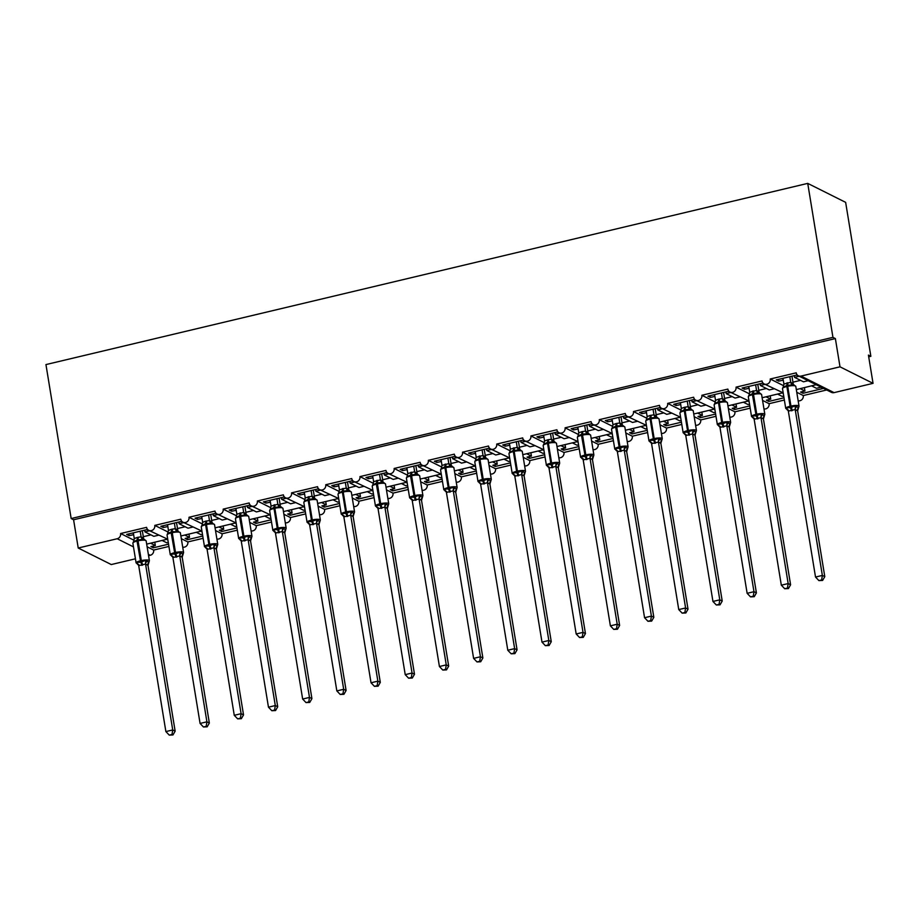 <?xml version="1.0" encoding="UTF-8"?>
<svg xmlns="http://www.w3.org/2000/svg" width="919" height="919" viewBox="0 0 919 919"><rect width="100%" height="100%" fill="white"/><g stroke="black" fill="none" stroke-linecap="round" stroke-linejoin="round"><path stroke-width="1.38" d="M135.426 558.798L111.268 564.553L78.218 548.011L73.589 519.763L71.165 518.546L45.95 364.579L807.732 183.386L845.641 202.352L870.856 356.319L868.421 355.102L873.05 383.349L834.073 392.631A4.411 4.101 -63.4 0 1 831.408 392.333L816.394 384.82M868.708 356.825L870.856 356.319M162.089 540.452L166.798 542.807L168.28 542.463M168.556 544.186L153.37 547.804L153.082 546.07M154.771 542.199L155.311 545.541L150.934 546.587L153.37 547.804M155.311 545.541L150.601 543.186M147.12 546.794L153.657 550.067A4.411 4.101 116.6 0 1 150.245 555.283L148.579 555.673M168.924 546.437L153.657 550.067M73.589 519.763L835.371 338.571L840 366.819L801.023 376.089A4.411 4.101 -63.4 0 1 796.222 372.827L770.237 379.007A4.411 4.101 116.6 0 1 764.16 383.935A4.411 4.101 116.6 0 1 762.035 380.96L736.05 387.14A4.411 4.101 116.6 0 1 729.973 392.057A4.411 4.101 116.6 0 1 727.848 389.093L701.863 395.273A4.411 4.101 116.6 0 1 695.786 400.19A4.411 4.101 116.6 0 1 693.65 397.226L667.665 403.407A4.411 4.101 116.6 0 1 661.588 408.323A4.411 4.101 116.6 0 1 659.463 405.359L633.478 411.54A4.411 4.101 116.6 0 1 627.401 416.456A4.411 4.101 116.6 0 1 625.265 413.493L599.28 419.673A4.411 4.101 116.6 0 1 593.214 424.589A4.411 4.101 116.6 0 1 591.078 421.626L565.093 427.806A4.411 4.101 116.6 0 1 559.016 432.723A4.411 4.101 116.6 0 1 556.891 429.759L530.906 435.939A4.411 4.101 116.6 0 1 524.829 440.856A4.411 4.101 116.6 0 1 522.693 437.892L496.708 444.072A4.411 4.101 116.6 0 1 490.631 448.989A4.411 4.101 116.6 0 1 488.506 446.025L462.521 452.205A4.411 4.101 116.6 0 1 456.444 457.122A4.411 4.101 116.6 0 1 454.308 454.158L428.323 460.339A4.411 4.101 116.6 0 1 422.258 465.255A4.411 4.101 116.6 0 1 420.121 462.291L394.136 468.472A4.411 4.101 116.6 0 1 388.059 473.388A4.411 4.101 116.6 0 1 385.934 470.425L359.949 476.605A4.411 4.101 116.6 0 1 353.872 481.522A4.411 4.101 116.6 0 1 351.736 478.558L325.751 484.738A4.411 4.101 116.6 0 1 319.674 489.655A4.411 4.101 116.6 0 1 317.549 486.691L291.564 492.871A4.411 4.101 116.6 0 1 285.487 497.788A4.411 4.101 116.6 0 1 283.362 494.824L257.366 501.004A4.411 4.101 116.6 0 1 251.301 505.921A4.411 4.101 116.6 0 1 249.164 502.957L223.179 509.137A4.411 4.101 116.6 0 1 217.102 514.054A4.411 4.101 116.6 0 1 214.977 511.079L188.992 517.271A4.411 4.101 116.6 0 1 182.915 522.187A4.411 4.101 116.6 0 1 180.779 519.212L154.794 525.392A4.411 4.101 116.6 0 1 148.717 530.32L166.902 538.833M154.794 525.392L168.246 532.124M148.717 530.32A4.411 4.101 116.6 0 1 146.592 527.345L120.607 533.525L134.059 540.257M120.607 533.525A4.411 4.101 116.6 0 1 117.195 538.741L133.473 546.885M196.275 532.319L200.997 534.674L202.467 534.33M202.754 536.053L187.556 539.671L187.281 537.937M188.958 534.065L189.509 537.408L185.133 538.454L187.556 539.671M189.509 537.408L184.788 535.053M181.319 538.66L187.844 541.934A4.411 4.101 116.6 0 1 182.709 547.173M203.122 538.304L187.844 541.934M182.915 522.187L201.1 530.7M188.992 517.271L202.444 523.991M230.474 524.186L235.184 526.541L236.654 526.196M236.941 527.92L221.755 531.538L221.468 529.803M223.145 525.932L223.696 529.275L219.319 530.32L221.755 531.538M223.696 529.275L218.986 526.92M215.505 530.527L222.042 533.801A4.411 4.101 116.6 0 1 216.895 539.039M237.309 530.171L222.042 533.801M217.102 514.054L235.287 522.566M223.179 509.137L236.631 515.858M264.661 516.053L269.382 518.419L270.852 518.063M271.128 519.786L255.941 523.405L255.654 521.682M257.343 517.799L257.883 521.142L253.506 522.187L255.941 523.405M257.883 521.142L253.173 518.787M249.692 522.394L256.229 525.668A4.411 4.101 116.6 0 1 251.094 530.906M271.496 522.038L256.229 525.668M251.301 505.921L269.474 514.433M257.366 501.004L270.818 507.725M298.859 507.92L303.569 510.286L305.039 509.93M305.326 511.653L290.128 515.272L289.853 513.549M291.53 509.666L292.081 513.009L287.704 514.054L290.128 515.272M292.081 513.009L287.371 510.654M283.891 514.261L290.415 517.535A4.411 4.101 116.6 0 1 285.281 522.773M305.694 513.905L290.415 517.535M285.487 497.788L303.672 506.3M291.564 492.871L305.016 499.591M333.046 499.787L337.755 502.153L339.237 501.797M339.513 503.52L324.327 507.139L324.039 505.416M325.728 501.533L326.268 504.876L321.891 505.921L324.327 507.139M326.268 504.876L321.558 502.521M318.077 506.139L324.614 509.402A4.411 4.101 116.6 0 1 319.479 514.64M339.881 505.772L324.614 509.402M319.674 489.655L337.859 498.167M325.751 484.738L339.203 491.47M367.232 491.654L371.954 494.02L373.424 493.664M373.711 495.387L358.513 499.006L358.238 497.282M359.915 493.4L360.466 496.754L356.09 497.788L358.513 499.006M360.466 496.754L355.745 494.388M352.276 498.006L358.801 501.269A4.411 4.101 116.6 0 1 353.666 506.518M374.079 497.638L358.801 501.269M353.872 481.522L372.057 490.034M359.949 476.605L373.401 483.337M401.431 483.52L406.141 485.887L407.611 485.531M407.898 487.254L392.712 490.872L392.424 489.149M394.102 485.266L394.653 488.621L390.276 489.655L392.712 490.872M394.653 488.621L389.943 486.254M386.462 489.873L392.999 493.135A4.411 4.101 116.6 0 1 387.852 498.385M408.266 489.505L392.999 493.135M388.059 473.388L406.244 481.901M394.136 468.472L407.588 475.203M435.617 475.387L440.327 477.754L441.809 477.398M442.085 479.132L426.898 482.739L426.611 481.016M428.3 477.133L428.84 480.488L424.463 481.522L426.898 482.739M428.84 480.488L424.13 478.121M420.649 481.74L427.186 485.002A4.411 4.101 116.6 0 1 422.051 490.252M442.453 481.372L427.186 485.002M422.258 465.255L440.431 473.767M428.323 460.339L441.775 467.07M469.816 467.266L474.526 469.62L475.996 469.264M476.283 470.999L461.085 474.606L460.81 472.883M462.487 469L463.038 472.355L458.661 473.388L461.085 474.606M463.038 472.355L458.328 469.988M454.848 473.607L461.372 476.869A4.411 4.101 116.6 0 1 456.238 482.119M476.651 473.239L461.372 476.869M456.444 457.122L474.629 465.634M462.521 452.205L475.973 458.937M504.003 459.132L508.712 461.487L510.194 461.131M510.47 462.866L495.284 466.473L494.996 464.75M496.674 460.867L497.225 464.221L492.848 465.255L495.284 466.473M497.225 464.221L492.515 461.855M489.034 465.473L495.571 468.736A4.411 4.101 116.6 0 1 490.436 473.986M510.838 465.106L495.571 468.736M490.631 448.989L508.816 457.513M496.708 444.072L510.16 450.804M538.189 450.999L542.911 453.354L544.381 452.998M544.668 454.733L529.47 458.34L529.195 456.617M530.872 452.734L531.423 456.088L527.047 457.122L529.47 458.34M531.423 456.088L526.702 453.722M523.233 457.34L529.758 460.603A4.411 4.101 116.6 0 1 524.623 465.853M545.036 456.973L529.758 460.603M524.829 440.856L543.014 449.38M530.906 435.939L544.358 442.671M572.388 442.866L577.098 445.221L578.568 444.865M578.855 446.6L563.669 450.207L563.381 448.483M565.059 444.601L565.61 447.955L561.233 448.989L563.669 450.207M565.61 447.955L560.9 445.6M557.419 449.207L563.956 452.47A4.411 4.101 116.6 0 1 558.809 457.719M579.223 448.84L563.956 452.47M559.016 432.723L577.201 441.246M565.093 427.806L578.545 434.538M606.574 434.733L611.284 437.088L612.766 436.732M613.042 438.466L597.855 442.073L597.568 440.35M599.257 436.468L599.797 439.822L595.42 440.856L597.855 442.073M599.797 439.822L595.087 437.467M591.606 441.074L598.143 444.337A4.411 4.101 116.6 0 1 593.008 449.586M613.41 440.706L598.143 444.337M593.214 424.589L611.388 433.113M599.28 419.673L612.732 426.405M640.773 426.6L645.483 428.955L646.953 428.61M647.24 430.333L632.042 433.94L631.767 432.217M633.444 428.334L633.995 431.689L629.618 432.734L632.042 433.94M633.995 431.689L629.274 429.334M625.805 432.941L632.329 436.203A4.411 4.101 116.6 0 1 627.195 441.453M647.608 432.573L632.329 436.203M627.401 416.456L645.586 424.98M633.478 411.54L646.93 418.271M674.96 418.467L679.669 420.822L681.14 420.477M681.427 422.2L666.241 425.807L665.953 424.084M667.631 420.201L668.182 423.556L663.805 424.601L666.241 425.807M668.182 423.556L663.472 421.201M659.991 424.808L666.528 428.07A4.411 4.101 116.6 0 1 661.381 433.32M681.795 424.44L666.528 428.07M661.588 408.323L679.773 416.847M667.665 403.407L681.117 410.138M709.146 410.333L713.868 412.688L715.338 412.344M715.614 414.067L700.427 417.674L700.152 415.951M701.829 412.068L702.38 415.422L698.003 416.468L700.427 417.674M702.38 415.422L697.659 413.068M694.19 416.675L700.715 419.937A4.411 4.101 116.6 0 1 695.58 425.187M715.981 416.307L700.715 419.937M695.786 400.19L713.971 408.714M701.863 395.273L715.315 402.005M743.345 402.2L748.055 404.555L749.525 404.211M749.812 405.934L734.626 409.541L734.338 407.818M736.016 403.946L736.567 407.289L732.19 408.335L734.626 409.541M736.567 407.289L731.857 404.934M728.376 408.541L734.901 411.815A4.411 4.101 116.6 0 1 729.766 417.054M750.18 408.174L734.901 411.815M729.973 392.057L748.158 400.581M736.05 387.14L749.502 393.872M777.531 394.067L782.241 396.422L783.723 396.078M783.999 397.801L768.812 401.419L768.525 399.685M770.214 395.813L770.754 399.156L766.377 400.202L768.812 401.419M770.754 399.156L766.044 396.801M762.563 400.408L769.1 403.682A4.411 4.101 116.6 0 1 763.965 408.921M784.366 400.041L769.1 403.682M764.16 383.935L782.345 392.447M770.237 379.007L783.689 385.739M133.646 534.709L129.062 535.639L126.638 534.433L146.879 529.608L149.303 530.826L144.938 531.871L153.841 536.328L158.516 535.214M144.938 531.871L144.651 530.148M167.832 526.576L163.26 527.506L160.825 526.3L181.066 521.475L183.501 522.693L179.125 523.738L188.027 528.195L192.703 527.081M179.125 523.738L178.837 522.015M202.031 518.442L197.447 519.373L195.023 518.167L215.264 513.353L217.688 514.56L213.311 515.605L222.226 520.062L226.89 518.948M213.311 515.605L213.036 513.882M236.217 510.309L231.645 511.251L229.21 510.034L249.451 505.22L251.886 506.426L247.51 507.472L256.412 511.929L261.088 510.815M247.51 507.472L247.222 505.749M270.416 502.176L265.832 503.118L263.397 501.9L283.649 497.087L286.073 498.293L281.696 499.339L290.611 503.796L295.275 502.682M281.696 499.339L281.409 497.616M304.603 494.043L300.019 494.985L297.595 493.767L317.836 488.954L320.26 490.172L315.883 491.205L324.798 495.663L329.473 494.548M315.883 491.205L315.608 489.482M338.789 485.91L334.217 486.852L331.782 485.634L352.023 480.821L354.458 482.038L350.082 483.072L358.984 487.529L363.66 486.415M350.082 483.072L349.794 481.349M372.988 477.777L368.404 478.719L365.98 477.501L386.221 472.688L388.645 473.905L384.268 474.939L393.183 479.396L397.847 478.282M384.268 474.939L383.993 473.216M407.174 469.643L402.602 470.585L400.167 469.368L420.408 464.554L422.843 465.772L418.467 466.806L427.369 471.263L432.045 470.149M418.467 466.806L418.179 465.083M441.361 461.51L436.789 462.452L434.354 461.235L454.595 456.421L457.03 457.639L452.653 458.673L461.556 463.13L466.232 462.027M452.653 458.673L452.366 456.95M475.56 453.377L470.976 454.319L468.552 453.101L488.793 448.288L491.217 449.506L486.84 450.54L495.755 454.997L500.43 453.894M486.84 450.54L486.565 448.817M509.746 445.244L505.174 446.186L502.739 444.968L522.98 440.155L525.415 441.373L521.039 442.407L529.941 446.864L534.617 445.761M521.039 442.407L520.751 440.683M543.945 437.111L539.361 438.053L536.937 436.835L557.178 432.022L559.602 433.24L555.225 434.273L564.14 438.731L568.804 437.628M555.225 434.273L554.95 432.55M578.131 428.978L573.559 429.92L571.124 428.702L591.365 423.889L593.8 425.106L589.424 426.14L598.326 430.597L603.002 429.495M589.424 426.14L589.136 424.417M612.318 420.845L607.746 421.787L605.311 420.569L625.552 415.756L627.987 416.973L623.61 418.019L632.513 422.464L637.189 421.361M623.61 418.019L623.323 416.284M646.516 412.711L641.933 413.653L639.509 412.436L659.75 407.622L662.174 408.84L657.797 409.885L666.712 414.343L671.387 413.228M657.797 409.885L657.522 408.151M680.703 404.578L676.131 405.52L673.696 404.303L693.937 399.489L696.372 400.707L691.996 401.752L700.898 406.209L705.574 405.095M691.996 401.752L691.708 400.018M714.902 396.445L710.318 397.387L707.894 396.169L728.135 391.356L730.559 392.574L726.182 393.619L735.097 398.076L739.761 396.962M726.182 393.619L725.907 391.885M749.088 388.312L744.516 389.254L742.081 388.036L762.322 383.223L764.757 384.441L760.381 385.486L769.283 389.943L773.959 388.829M760.381 385.486L760.093 383.751M811.73 385.934L816.44 388.289L820.816 387.255L823.24 388.461L802.999 393.286L802.724 391.551M804.401 387.68L804.952 391.023L800.575 392.068L802.999 393.286M804.952 391.023L800.231 388.668M796.762 392.275L803.286 395.549A4.411 4.101 116.6 0 1 798.151 400.787M826.698 389.978L803.286 395.549M796.325 389.599L817.542 384.36L813.774 383.51L798.358 375.802M783.275 380.179L778.703 381.121L776.268 379.903L796.509 375.09L798.944 376.308L794.567 377.353L803.47 381.81L808.146 380.696M794.567 377.353L794.28 375.618M78.218 548.011L117.195 538.741M133.439 534.605L133.163 532.871M167.637 526.472L167.35 524.749M201.824 518.339L201.548 516.616M236.022 510.206L235.735 508.483M270.209 502.073L269.922 500.35M304.396 493.94L304.12 492.216M338.594 485.806L338.307 484.083M372.781 477.673L372.505 475.95M406.979 469.54L406.692 467.817M441.166 461.407L440.879 459.684M475.353 453.274L475.077 451.551M509.551 445.141L509.264 443.417M543.738 437.007L543.462 435.284M577.936 428.874L577.649 427.151M612.123 420.741L611.836 419.018M646.31 412.608L646.034 410.885M680.508 404.475L680.221 402.752M714.695 396.353L714.419 394.619M748.893 388.22L748.606 386.485M783.08 380.087L782.793 378.352M840 366.819L873.05 383.349M807.732 183.386L832.947 337.353L835.371 338.571M71.165 518.546L832.947 337.353M778.703 381.121L778.416 379.398M744.516 389.254L744.229 387.531M710.318 397.387L710.042 395.664M676.131 405.52L675.844 403.797M641.933 413.653L641.657 411.93M607.746 421.787L607.459 420.063M573.559 429.92L573.272 428.197M539.361 438.053L539.085 436.33M505.174 446.186L504.887 444.463M470.976 454.319L470.7 452.596M436.789 462.452L436.502 460.729M402.602 470.585L402.315 468.851M368.404 478.719L368.128 476.984M334.217 486.852L333.93 485.117M300.019 494.985L299.743 493.25M265.832 503.118L265.545 501.383M231.645 511.251L231.358 509.517M197.447 519.373L197.171 517.65M163.26 527.506L162.973 525.783M129.062 535.639L128.786 533.916M793.637 384.82L786.71 385.417L783.172 387.519L783.907 384.062L790.754 382.293L793.189 383.648M787.204 409.885L788.491 410.104L787.204 409.885L786.503 407.841L791.19 407.542L795.326 405.75L798.485 407.726A3.228 3.09 -116.3 0 0 797.623 410.85L795.188 409.506L788.341 411.126L815.521 577.052L822.356 575.432L795.211 409.633A3.228 2.642 -39 0 1 796.67 406.818M821.632 579.958L818.898 580.601L822.608 580.44L821.632 579.958L822.356 575.432L824.791 576.65L797.635 410.85L799.036 406.164L795.797 386.382A6.318 1.436 170.7 0 0 795.44 386.003A6.318 1.436 170.7 0 0 787.468 386.359L786.641 386.554A6.318 1.436 170.7 0 0 782.494 388.622L783.47 386.348M789.812 376.687L790.731 382.304A3.228 3.09 -116.3 0 0 793.04 384.67M791.96 376.181L793.166 383.522A3.228 2.642 -39 0 0 793.522 384.659M782.977 378.318L783.907 384.062M790.754 382.43L791.994 385.417M786.503 407.841L788.341 411.126M795.326 405.75L795.188 409.506M815.521 577.052L818.898 580.601M822.608 580.44L824.791 576.65M759.45 392.941L752.523 393.55L748.985 395.652L749.72 392.195L756.555 390.426L758.991 391.781M753.017 418.019L754.304 418.237L753.017 418.019L752.305 415.974L756.176 415.87L761.127 413.872L764.298 415.859A3.228 3.09 -116.3 0 0 763.425 418.984L761.001 417.64L754.154 419.259L781.322 585.185L788.169 583.565L761.012 417.766M787.445 588.091L784.711 588.734L788.41 588.574L787.445 588.091L788.169 583.565L790.593 584.783L763.425 418.984M753.614 418.202L751.547 416.525A6.318 1.436 -9.3 0 1 755.694 414.458L756.509 414.262A6.318 1.436 -9.3 0 1 764.482 413.918A6.318 1.436 -9.3 0 1 764.838 414.297L763.448 418.984M755.625 384.82L756.544 390.437M757.773 384.314L758.968 391.655M748.778 386.451L749.72 392.195M756.567 390.564L757.807 393.55M752.305 415.974L754.154 419.259M761.127 413.872L761.001 417.64M781.322 585.185L784.711 588.734M788.41 588.574L790.593 584.783M725.252 401.075L718.325 401.683L714.787 403.786L715.533 400.328L718.474 399.191L722.368 398.559L724.804 399.914M718.83 426.152L720.105 426.37L718.83 426.152L718.118 424.107L722.805 423.808L726.94 422.005L730.111 423.992A3.228 3.09 -116.3 0 0 729.238 427.117L726.803 425.773L719.968 427.392L747.136 593.318L753.971 591.698L726.826 425.899M753.258 596.224L750.524 596.868L754.223 596.707L753.258 596.224L753.971 591.698L756.406 592.916L729.249 427.117L730.651 422.418L727.411 402.648A6.318 1.436 170.7 0 0 727.055 402.269A6.318 1.436 170.7 0 0 719.083 402.625L718.267 402.821A6.318 1.436 170.7 0 0 714.12 404.888L715.097 402.614M721.426 392.953L722.345 398.57M723.575 392.447L724.781 399.788M714.591 394.584L715.533 400.328M722.368 398.697L723.609 401.683M718.118 424.107L719.968 427.392M726.94 422.005L726.803 425.773M747.136 593.318L750.524 596.868M754.223 596.707L756.406 592.916M691.065 409.208L684.138 409.817L680.6 411.907L681.335 408.461L684.276 407.324L688.17 406.692L690.617 408.047M684.632 434.285L685.919 434.503L684.632 434.285L683.931 432.24L687.791 432.137L692.754 430.138L695.913 432.125A3.228 3.09 -116.3 0 0 695.051 435.25L692.616 433.906L685.769 435.526L712.949 601.451L719.784 599.831L692.627 434.032A3.228 2.642 -39 0 1 694.098 431.218M719.06 604.357L716.326 605.001L720.036 604.84L719.06 604.357L719.784 599.831L722.219 601.049L695.04 435.112L696.453 430.551L693.225 410.782A6.318 1.436 170.7 0 0 692.869 410.402A6.318 1.436 170.7 0 0 684.896 410.759L684.069 410.954A6.318 1.436 170.7 0 0 679.922 413.022L680.899 410.747M687.24 401.086L688.159 406.703A3.228 3.09 -116.3 0 0 690.468 409.07M689.388 400.569L690.583 407.921M680.405 402.717L681.335 408.461M688.182 406.83L689.422 409.817M683.931 432.24L685.769 435.526M692.754 430.138L692.616 433.906M712.949 601.451L716.326 605.001M720.036 604.84L722.219 601.049M656.867 417.341L649.951 417.95L646.402 420.04L647.148 416.594L650.089 415.457L653.983 414.825L656.419 416.181M650.445 442.418L651.72 442.636L650.445 442.418L649.733 440.373L653.604 440.27L658.555 438.271L661.726 440.258A3.228 3.09 -116.3 0 0 660.853 443.383L658.418 442.039L651.582 443.659L678.75 609.584L685.597 607.964L658.441 442.165M684.873 612.491L682.139 613.134L685.838 612.973L684.873 612.491L685.597 607.964L688.021 609.182L660.853 443.245L662.266 438.685L659.026 418.915A6.318 1.436 170.7 0 0 658.67 418.536A6.318 1.436 170.7 0 0 650.698 418.892L649.882 419.087A6.318 1.436 170.7 0 0 645.735 421.155L646.712 418.88M653.041 409.219L653.972 414.837A3.228 3.09 -116.3 0 0 656.269 417.203M655.19 408.702L656.396 416.054M646.206 410.839L647.148 416.594M653.995 414.963L655.224 417.95M649.733 440.373L651.582 443.659M658.555 438.271L658.418 442.039M678.75 609.584L682.139 613.134M685.838 612.973L688.021 609.182M622.68 425.474L615.753 426.083L612.215 428.174L612.962 424.727L615.902 423.59L619.797 422.958L622.232 424.314M616.247 450.551L617.534 450.769L616.247 450.551L615.546 448.506L620.233 448.208L624.369 446.404L627.528 448.392A3.228 3.09 -116.3 0 0 626.666 451.516L624.231 450.161L617.384 451.792L644.564 617.717L651.399 616.098L624.254 450.299M650.675 620.624L647.941 621.267L651.651 621.106L650.675 620.624L651.399 616.098L653.834 617.304L626.666 451.516M617.143 450.827L614.777 449.058A6.318 1.436 -9.3 0 1 618.924 446.99L619.751 446.795A6.318 1.436 -9.3 0 1 627.723 446.439A6.318 1.436 -9.3 0 1 628.079 446.818L626.678 451.505M618.855 417.352L619.774 422.97M621.003 416.835L622.209 424.187M612.02 418.972L612.962 424.727M619.797 423.096L621.037 426.083M615.546 448.506L617.384 451.792M624.369 446.404L624.231 450.161M644.564 617.717L647.941 621.267M651.651 621.106L653.834 617.304M588.493 433.607L581.566 434.216L578.028 436.307L578.763 432.86L581.704 431.723L585.598 431.091L588.034 432.447M582.06 458.684L583.347 458.903L582.06 458.684L581.348 456.64L585.219 456.536L590.17 454.537L593.341 456.525A3.228 3.09 -116.3 0 0 592.468 459.649L590.044 458.294L583.197 459.925L610.377 625.85L617.212 624.231L590.055 458.432M616.488 628.757L613.754 629.4L617.453 629.239L616.488 628.757L617.212 624.231L619.636 625.437L592.468 459.649M582.956 458.96L580.59 457.191A6.318 1.436 -9.3 0 1 584.737 455.123L585.552 454.928A6.318 1.436 -9.3 0 1 593.525 454.572A6.318 1.436 -9.3 0 1 593.881 454.951L592.491 459.638M584.668 425.486L585.587 431.103M586.816 424.969L588.011 432.321M577.821 427.105L578.763 432.86M585.61 431.229L586.85 434.216M581.348 456.64L583.197 459.925M590.17 454.537L590.044 458.294M610.377 625.85L613.754 629.4M617.453 629.239L619.636 625.437M554.295 441.74L547.368 442.349L543.83 444.44L544.576 440.994L547.517 439.856L551.411 439.225L553.847 440.58M547.873 466.818L549.148 467.036L547.873 466.818L547.161 464.773L551.848 464.474L555.984 462.671L559.154 464.658A3.228 3.09 -116.3 0 0 558.281 467.782L555.846 466.427L549.011 468.058L576.179 633.984L583.014 632.364L555.869 466.553A3.228 2.642 -39 0 1 557.328 463.75M582.301 636.89L579.567 637.533L583.266 637.372L582.301 636.89L583.014 632.364L585.449 633.57L558.293 467.771L559.694 463.084L556.454 443.314A6.318 1.436 170.7 0 0 556.098 442.935A6.318 1.436 170.7 0 0 548.126 443.291L547.31 443.486A6.318 1.436 170.7 0 0 543.163 445.554L544.14 443.268M550.47 433.619L551.389 439.236A3.228 3.09 -116.3 0 0 553.697 441.602M552.618 433.102L553.824 440.454A3.228 2.642 -39 0 0 554.18 441.579M543.634 435.238L544.576 440.994M551.411 439.362L552.652 442.349M547.161 464.773L549.011 468.058M555.984 462.671L555.846 466.427M576.179 633.984L579.567 637.533M583.266 637.372L585.449 633.57M520.108 449.873L513.181 450.482L509.643 452.573L510.378 449.127L517.213 447.358L519.66 448.713M513.675 474.951L514.962 475.169L513.675 474.951L512.974 472.906L517.661 472.607L521.797 470.804L524.956 472.791A3.228 3.09 -116.3 0 0 524.094 475.916L521.659 474.56L514.812 476.191L541.992 642.117L548.827 640.486L521.682 474.686M548.103 645.012L545.369 645.666L549.08 645.506L548.103 645.012L548.827 640.486L551.262 641.703L524.083 475.778L525.496 471.217L522.268 451.447A6.318 1.436 170.7 0 0 521.912 451.068A6.318 1.436 170.7 0 0 513.939 451.424L513.112 451.62A6.318 1.436 170.7 0 0 508.965 453.687L509.942 451.401M516.283 441.752L517.202 447.369A3.228 3.09 -116.3 0 0 519.511 449.736M518.431 441.235L519.637 448.587M509.448 443.372L510.378 449.127M517.225 447.496L518.465 450.482M512.974 472.906L514.812 476.191M521.797 470.804L521.659 474.56M541.992 642.117L545.369 645.666M549.08 645.506L551.262 641.703M485.91 458.007L478.994 458.615L475.445 460.706L476.191 457.248L483.026 455.491L485.462 456.846M479.488 483.084L480.763 483.302L479.488 483.084L478.776 481.039L483.463 480.74L487.598 478.937L490.769 480.924A3.228 3.09 -116.3 0 0 489.896 484.049L487.461 482.693L480.626 484.324L507.793 650.25L514.64 648.619L487.484 482.82M513.916 653.145L511.182 653.8L514.881 653.639L513.916 653.145L514.64 648.619L517.064 649.836L489.896 484.049M480.373 483.348L478.018 481.59A6.318 1.436 -9.3 0 1 482.165 479.523L482.98 479.327A6.318 1.436 -9.3 0 1 490.953 478.971A6.318 1.436 -9.3 0 1 491.309 479.35L489.919 484.037M482.096 449.885L483.015 455.502M484.233 449.368L485.439 456.72M475.249 451.505L476.191 457.248M483.038 455.629L484.267 458.615M478.776 481.039L480.626 484.324M487.598 478.937L487.461 482.693M507.793 650.25L511.182 653.8M514.881 653.639L517.064 649.836M451.723 466.14L444.796 466.749L441.258 468.839L442.005 465.382L448.84 463.624L451.275 464.98M445.29 491.217L446.577 491.435L445.29 491.217L444.589 489.172L449.276 488.862L453.412 487.07L456.571 489.057A3.228 3.09 -116.3 0 0 455.709 492.182L453.274 490.826L446.427 492.458L473.607 658.383L480.442 656.752L453.297 490.953A3.228 2.642 -39 0 1 454.756 488.138M479.718 661.278L476.995 661.933L480.694 661.772L479.718 661.278L480.442 656.752L482.877 657.97L455.721 492.17L457.122 487.484L453.883 467.714A6.318 1.436 170.7 0 0 453.526 467.334A6.318 1.436 170.7 0 0 445.554 467.691L444.739 467.886A6.318 1.436 170.7 0 0 440.58 469.942L441.568 467.668M447.898 458.018L448.817 463.635A3.228 3.09 -116.3 0 0 451.126 466.002M450.046 457.501L451.252 464.853A3.228 2.642 -39 0 0 451.608 465.979M441.063 459.638L442.005 465.382M448.84 463.762L450.08 466.737M444.589 489.172L446.427 492.458M453.412 487.07L453.274 490.826M473.607 658.383L476.995 661.933M480.694 661.772L482.877 657.97M417.536 474.273L410.609 474.882L407.071 476.972L407.806 473.515L414.641 471.757L417.077 473.113M411.103 499.35L412.39 499.568L411.103 499.35L410.391 497.305L414.262 497.19L419.213 495.203L422.384 497.19A3.228 3.09 -116.3 0 0 421.511 500.315L419.087 498.96L412.24 500.591L439.42 666.516L446.255 664.885L419.098 499.086M445.531 669.411L442.797 670.066L446.496 669.905L445.531 669.411L446.255 664.885L448.679 666.103L421.511 500.315M411.999 499.614L409.633 497.857A6.318 1.436 -9.3 0 1 413.78 495.789L414.595 495.594A6.318 1.436 -9.3 0 1 422.568 495.238A6.318 1.436 -9.3 0 1 422.924 495.617L421.534 500.304M413.711 466.151L414.63 471.769M415.859 465.634L417.054 472.986M406.864 467.771L407.806 473.515M414.653 471.895L415.893 474.87M410.391 497.305L412.24 500.591M419.213 495.203L419.087 498.96M439.42 666.516L442.797 670.066M446.496 669.905L448.679 666.103M383.338 482.406L376.411 483.015L372.873 485.106L373.619 481.648L380.455 479.89L382.89 481.234M376.916 507.483L378.191 507.702L376.916 507.483L376.204 505.439L380.075 505.324L385.027 503.336L388.197 505.324A3.228 3.09 -116.3 0 0 387.324 508.448L384.889 507.093L378.054 508.724L405.222 674.649L412.057 673.018L384.912 507.219M411.344 677.544L408.61 678.199L412.309 678.038L411.344 677.544L412.057 673.018L414.492 674.236L387.324 508.448M377.502 507.667L375.446 505.99A6.318 1.436 -9.3 0 1 379.593 503.922L380.409 503.727A6.318 1.436 -9.3 0 1 388.381 503.371A6.318 1.436 -9.3 0 1 388.737 503.75L387.336 508.437M379.513 474.284L380.432 479.902M381.661 473.767L382.867 481.108M372.677 475.904L373.619 481.648M380.455 480.028L381.695 483.003M376.204 505.439L378.054 508.724M385.027 503.336L384.889 507.093M405.222 674.649L408.61 678.199M412.309 678.038L414.492 674.236M349.151 490.539L342.224 491.148L338.686 493.239L339.421 489.781L346.256 488.023L348.703 489.367M342.718 515.616L344.005 515.835L342.718 515.616L342.017 513.572L346.704 513.261L350.84 511.469L353.999 513.457A3.228 3.09 -116.3 0 0 353.137 516.581L350.702 515.226L343.855 516.857L371.035 682.783L377.87 681.151L350.725 515.352M377.146 685.677L374.412 686.332L378.123 686.171L377.146 685.677L377.87 681.151L380.305 682.369L353.126 516.444L354.55 511.883L351.311 492.102A6.318 1.436 170.7 0 0 350.955 491.734A6.318 1.436 170.7 0 0 342.982 492.079L342.155 492.274A6.318 1.436 170.7 0 0 338.008 494.342L338.985 492.067M345.326 482.406L346.245 488.035A3.228 3.09 -116.3 0 0 348.554 490.39M347.474 481.901L348.68 489.241M338.491 484.037L339.421 489.781M346.268 488.161L347.508 491.137M342.017 513.572L343.855 516.857M350.84 511.469L350.702 515.226M371.035 682.783L374.412 686.332M378.123 686.171L380.305 682.369M314.953 498.672L308.037 499.281L304.488 501.372L305.234 497.914L312.069 496.157L314.505 497.501M308.531 523.738L309.818 523.968L308.531 523.738L307.819 521.705L311.69 521.59L316.641 519.603L319.812 521.59A3.228 3.09 -116.3 0 0 318.939 524.715L316.515 523.359L309.669 524.99L336.836 690.916L343.683 689.284L316.527 523.485M342.959 693.811L340.225 694.465L343.924 694.293L342.959 693.811L343.683 689.284L346.107 690.502L318.939 524.577L320.352 520.016L317.112 500.235A6.318 1.436 170.7 0 0 316.756 499.867A6.318 1.436 170.7 0 0 308.784 500.212L307.968 500.407A6.318 1.436 170.7 0 0 303.821 502.475L304.798 500.2M311.139 490.539L312.058 496.168A3.228 3.09 -116.3 0 0 314.367 498.523M313.276 490.034L314.482 497.374A3.228 2.642 -39 0 0 314.838 498.512M304.292 492.17L305.234 497.914M312.081 496.294L313.31 499.27M307.819 521.705L309.669 524.99M316.641 519.603L316.515 523.359M336.836 690.916L340.225 694.465M343.924 694.293L346.107 690.502M280.766 506.806L273.839 507.414L270.301 509.505L271.048 506.047L277.883 504.29L280.318 505.634M274.333 531.871L275.62 532.101L274.333 531.871L273.632 529.838L278.319 529.528L282.455 527.736L285.625 529.723A3.228 3.09 -116.3 0 0 284.752 532.848L282.317 531.492L275.47 533.123L302.65 699.049L309.485 697.418L282.34 531.619A3.228 2.642 -39 0 1 283.799 528.804M308.761 701.944L306.038 702.598L309.737 702.426L308.761 701.944L309.485 697.418L311.92 698.635L284.764 532.836L286.165 528.149L282.926 508.368A6.318 1.436 170.7 0 0 282.57 508A6.318 1.436 170.7 0 0 274.597 508.345L273.782 508.54A6.318 1.436 170.7 0 0 269.635 510.608L270.611 508.333M276.941 498.672L277.86 504.301A3.228 3.09 -116.3 0 0 280.169 506.656M279.089 498.167L280.295 505.507A3.228 2.642 -39 0 0 280.651 506.645M270.106 500.304L271.048 506.047M277.883 504.428L279.123 507.403M273.632 529.838L275.47 533.123M282.455 527.736L282.317 531.492M302.65 699.049L306.038 702.598M309.737 702.426L311.92 698.635M246.579 514.939L239.652 515.548L236.114 517.638L236.849 514.181L243.673 512.423L246.12 513.767M240.146 540.004L241.433 540.234L240.146 540.004L239.434 537.96L243.305 537.856L248.256 535.869L251.427 537.856A3.228 3.09 -116.3 0 0 250.554 540.981L248.13 539.625L241.283 541.257L268.463 707.182L275.298 705.551L248.141 539.752M274.574 710.077L271.84 710.732L275.551 710.559L274.574 710.077L275.298 705.551L277.722 706.768L250.554 540.981M241.042 540.28L238.676 538.523A6.318 1.436 -9.3 0 1 242.823 536.455L243.638 536.259A6.318 1.436 -9.3 0 1 251.611 535.903A6.318 1.436 -9.3 0 1 251.967 536.282L250.577 540.969M242.754 506.806L243.673 512.423M244.902 506.3L246.097 513.641M235.907 508.437L236.849 514.181M243.696 512.549L244.936 515.536M239.434 537.96L241.283 541.257M248.256 535.869L248.13 539.625M268.463 707.182L271.84 710.732M275.551 710.559L277.722 706.768M212.496 522.957L205.454 523.681L201.916 525.771L202.662 522.314L205.603 521.176L209.498 520.556L211.933 521.9M205.959 548.138L207.234 548.367L205.959 548.138L205.247 546.093L209.118 545.989L214.07 544.002L217.24 545.989A3.228 3.09 -116.3 0 0 216.367 549.114L213.932 547.758L207.097 549.39L234.265 715.315L241.1 713.684L213.955 547.885A3.228 2.642 -39 0 1 215.414 545.07M240.387 718.21L237.653 718.865L241.352 718.692L240.387 718.21L241.1 713.684L243.535 714.902L216.367 548.976L217.78 544.416L214.541 524.634A6.318 1.436 170.7 0 0 214.184 524.255A6.318 1.436 170.7 0 0 206.212 524.611L205.397 524.806A6.318 1.436 170.7 0 0 201.25 526.874L202.226 524.6M208.556 514.939L209.475 520.556A3.228 3.09 -116.3 0 0 211.784 522.922M210.704 514.433L211.91 521.774A3.228 2.642 -39 0 0 212.266 522.911M201.72 516.57L202.662 522.314M209.498 520.682L210.738 523.669M205.247 546.093L207.097 549.39M214.07 544.002L213.932 547.758M234.265 715.315L237.653 718.865M241.352 718.692L243.535 714.902M172.657 556.546L170.291 554.789A6.318 1.436 -9.3 0 1 174.438 552.721L175.265 552.526A6.318 1.436 -9.3 0 1 183.237 552.17A6.318 1.436 -9.3 0 1 183.593 552.549L180.354 532.767L177.597 531.056L176.551 531.802L172.083 531.607L167.603 533.434L168.464 530.447L171.416 529.31L175.311 528.689L177.746 530.033M171.761 556.271L173.048 556.5L171.761 556.271L171.06 554.226L175.747 553.927L179.883 552.135L183.042 554.111A3.228 3.09 -116.3 0 0 182.18 557.247L179.745 555.892L172.898 557.523L200.078 723.448L206.913 721.817L179.768 556.018M206.189 726.343L203.455 726.998L207.166 726.826L206.189 726.343L206.913 721.817L209.348 723.035L182.192 557.236L183.593 552.549M174.369 523.072L175.288 528.689A3.228 3.09 -116.3 0 0 177.597 531.056M176.517 522.566L177.723 529.907M167.534 524.703L168.464 530.447M175.311 528.816L176.551 531.802M171.06 554.226L172.898 557.523M179.883 552.135L179.745 555.892M200.078 723.448L203.455 726.998M207.166 726.826L209.348 723.035M143.996 539.338L137.08 539.935L133.531 542.038L134.277 538.58L137.218 537.443L141.112 536.822L143.548 538.166M137.574 564.404L138.861 564.622L137.574 564.404L136.862 562.359L140.733 562.256L145.684 560.268L148.855 562.244A3.228 3.09 -116.3 0 0 147.982 565.38L145.558 564.025L138.712 565.656L165.88 731.581L172.726 729.95L145.57 564.151M172.002 734.476L169.268 735.131L172.967 734.959L172.002 734.476L172.726 729.95L175.15 731.168L147.982 565.38M138.459 564.68L136.104 562.91A6.318 1.436 -9.3 0 1 140.251 560.854L141.066 560.659A6.318 1.436 -9.3 0 1 149.039 560.303A6.318 1.436 -9.3 0 1 149.395 560.682L148.005 565.369M140.182 531.205L141.101 536.822A3.228 3.09 -116.3 0 0 143.41 539.189M142.33 530.7L143.525 538.04M133.335 532.836L134.277 538.58M141.124 536.949L142.353 539.935M136.862 562.359L138.712 565.656M145.684 560.268L145.558 564.025M165.88 731.581L169.268 735.131M172.967 734.959L175.15 731.168M801.023 376.089L834.073 392.631M148.361 554.329L150.245 555.283M800.575 380.363L792.936 382.178M766.389 388.496L758.749 390.311M732.202 396.629L724.563 398.444M698.003 404.762L690.364 406.577M663.817 412.884L656.177 414.71M629.618 421.017L621.991 422.843M595.432 429.15L587.792 430.977M561.245 437.283L553.606 439.098M527.047 445.416L519.407 447.231M492.86 453.549L485.221 455.364M458.673 461.683L451.034 463.498M424.475 469.816L416.835 471.631M390.288 477.949L382.649 479.764M356.09 486.082L348.45 487.897M321.903 494.215L314.264 496.03M287.716 502.348L280.077 504.163M253.518 510.482L245.878 512.297M219.331 518.615L211.692 520.43M185.133 526.748L177.493 528.563M150.946 534.881L143.307 536.696M786.859 382.924A3.228 0.942 -103.4 0 1 786.71 385.417L790.363 407.737A3.228 0.942 -103.4 0 1 791.42 410.827M788.1 410.161L785.734 408.392A6.318 1.436 -9.3 0 1 789.88 406.324L790.708 406.129A6.318 1.436 -9.3 0 1 798.68 405.784A6.318 1.436 -9.3 0 1 799.036 406.164M792.247 410.632A3.228 0.942 -103.4 0 0 791.19 407.542L787.537 385.222A3.228 0.942 -103.4 0 0 787.675 382.729M787.824 409.885A3.228 2.642 -39 0 0 786.664 409.196M752.661 391.057A3.228 0.942 -103.4 0 1 752.523 393.55L752.454 394.688A6.318 1.436 170.7 0 0 748.307 396.755L749.284 394.481M764.838 414.297L761.598 394.515A6.318 1.436 170.7 0 0 761.242 394.136A6.318 1.436 170.7 0 0 753.27 394.492L752.454 394.688L756.176 415.87A3.228 0.942 -103.4 0 1 757.233 418.961M758.049 418.765A3.228 0.942 -103.4 0 0 756.992 415.675L753.339 393.355A3.228 0.942 -103.4 0 0 753.488 390.862M756.555 390.426A3.228 3.09 -116.3 0 0 758.853 392.804M758.945 391.632A3.228 2.642 -39 0 0 759.324 392.792M753.626 418.019A3.228 2.642 -39 0 0 752.477 417.329M762.471 414.951A3.228 2.642 -39 0 0 761.035 417.789M718.474 399.191A3.228 0.942 -103.4 0 1 718.325 401.683L721.978 424.004A3.228 0.942 -103.4 0 1 723.046 427.094M719.715 426.427L717.36 424.658A6.318 1.436 -9.3 0 1 721.507 422.591L722.323 422.395A6.318 1.436 -9.3 0 1 730.295 422.051A6.318 1.436 -9.3 0 1 730.651 422.418M723.862 426.898A3.228 0.942 -103.4 0 0 722.805 423.808L719.152 401.488A3.228 0.942 -103.4 0 0 719.29 398.995M722.368 398.559A3.228 3.09 -116.3 0 0 724.654 400.937M724.758 399.754A3.228 2.642 -39 0 0 725.137 400.914M719.439 426.152A3.228 2.642 -39 0 0 718.29 425.463M728.285 423.085A3.228 2.642 -39 0 0 726.849 425.922M684.276 407.324A3.228 0.942 -103.4 0 1 684.138 409.817L687.791 432.137A3.228 0.942 -103.4 0 1 688.848 435.227M685.528 434.561L683.162 432.792A6.318 1.436 -9.3 0 1 687.309 430.724L688.136 430.529A6.318 1.436 -9.3 0 1 696.097 430.184A6.318 1.436 -9.3 0 1 696.453 430.551M689.675 435.032A3.228 0.942 -103.4 0 0 688.607 431.941L684.954 409.621A3.228 0.942 -103.4 0 0 685.103 407.128M690.571 407.887A3.228 2.642 -39 0 0 690.95 409.047M685.252 434.273A3.228 2.642 -39 0 0 684.092 433.596M650.089 415.457A3.228 0.942 -103.4 0 1 649.951 417.95L653.604 440.27A3.228 0.942 -103.4 0 1 654.661 443.36M651.031 442.602L648.975 440.925A6.318 1.436 -9.3 0 1 653.122 438.857L653.937 438.662A6.318 1.436 -9.3 0 1 661.91 438.317A6.318 1.436 -9.3 0 1 662.266 438.685M655.477 443.165A3.228 0.942 -103.4 0 0 654.42 440.075L650.767 417.754A3.228 0.942 -103.4 0 0 650.916 415.262M656.373 416.02A3.228 2.642 -39 0 0 656.752 417.18M651.054 442.407A3.228 2.642 -39 0 0 649.905 441.729M659.899 439.351A3.228 2.642 -39 0 0 658.464 442.188M615.902 423.59A3.228 0.942 -103.4 0 1 615.753 426.083L615.684 427.22A6.318 1.436 170.7 0 0 611.537 429.288L612.514 427.013M628.079 446.818L624.84 427.048A6.318 1.436 170.7 0 0 624.483 426.669A6.318 1.436 170.7 0 0 616.511 427.025L615.684 427.22L619.406 448.403A3.228 0.942 -103.4 0 1 620.463 451.493M621.29 451.298A3.228 0.942 -103.4 0 0 620.233 448.208L616.58 425.888A3.228 0.942 -103.4 0 0 616.718 423.395M619.797 422.958A3.228 3.09 -116.3 0 0 622.083 425.336M622.186 424.153A3.228 2.642 -39 0 0 622.565 425.313M616.867 450.54A3.228 2.642 -39 0 0 615.707 449.862M625.713 447.484A3.228 2.642 -39 0 0 624.277 450.321M581.704 431.723A3.228 0.942 -103.4 0 1 581.566 434.216L581.497 435.353A6.318 1.436 170.7 0 0 577.35 437.421L578.327 435.135M593.881 454.951L590.641 435.181A6.318 1.436 170.7 0 0 590.285 434.802A6.318 1.436 170.7 0 0 582.324 435.158L581.497 435.353L585.219 456.536A3.228 0.942 -103.4 0 1 586.276 459.626M587.103 459.431A3.228 0.942 -103.4 0 0 586.035 456.341L582.382 434.021A3.228 0.942 -103.4 0 0 582.531 431.528M585.598 431.091A3.228 3.09 -116.3 0 0 587.896 433.469M587.988 432.286A3.228 2.642 -39 0 0 588.367 433.446M582.669 458.673A3.228 2.642 -39 0 0 581.52 457.995M591.514 455.617A3.228 2.642 -39 0 0 590.078 458.455M547.517 439.856A3.228 0.942 -103.4 0 1 547.368 442.349L551.021 464.669A3.228 0.942 -103.4 0 1 552.089 467.76M548.758 467.093L546.403 465.324A6.318 1.436 -9.3 0 1 550.55 463.256L551.366 463.061A6.318 1.436 -9.3 0 1 559.338 462.705A6.318 1.436 -9.3 0 1 559.694 463.084M552.905 467.564A3.228 0.942 -103.4 0 0 551.848 464.474L548.195 442.154A3.228 0.942 -103.4 0 0 548.333 439.661M548.482 466.806A3.228 2.642 -39 0 0 547.333 466.128M513.33 447.99A3.228 0.942 -103.4 0 1 513.181 450.482L516.834 472.803A3.228 0.942 -103.4 0 1 517.891 475.893M514.272 475.134L512.205 473.457A6.318 1.436 -9.3 0 1 516.352 471.39L517.179 471.194A6.318 1.436 -9.3 0 1 525.14 470.838A6.318 1.436 -9.3 0 1 525.496 471.217M518.718 475.697A3.228 0.942 -103.4 0 0 517.661 472.607L513.997 450.287A3.228 0.942 -103.4 0 0 514.146 447.794M519.614 448.552A3.228 2.642 -39 0 0 519.993 449.713M514.295 474.939A3.228 2.642 -39 0 0 513.135 474.261M523.141 471.884A3.228 2.642 -39 0 0 521.693 474.721M479.132 456.123A3.228 0.942 -103.4 0 1 478.994 458.615L478.925 459.753A6.318 1.436 170.7 0 0 474.778 461.809L475.755 459.534M491.309 479.35L488.069 459.58A6.318 1.436 170.7 0 0 487.713 459.201A6.318 1.436 170.7 0 0 479.741 459.557L478.925 459.753L482.647 480.924A3.228 0.942 -103.4 0 1 483.704 484.026M484.52 483.831A3.228 0.942 -103.4 0 0 483.463 480.74L479.81 458.42A3.228 0.942 -103.4 0 0 479.959 455.927M483.026 455.491A3.228 3.09 -116.3 0 0 485.312 457.869M485.416 456.686A3.228 2.642 -39 0 0 485.795 457.846M480.097 483.072A3.228 2.642 -39 0 0 478.948 482.395M488.942 480.017A3.228 2.642 -39 0 0 487.507 482.854M444.945 464.256A3.228 0.942 -103.4 0 1 444.796 466.749L448.449 489.057A3.228 0.942 -103.4 0 1 449.506 492.159M446.186 491.481L443.82 489.724A6.318 1.436 -9.3 0 1 447.967 487.656L448.794 487.461A6.318 1.436 -9.3 0 1 456.766 487.104A6.318 1.436 -9.3 0 1 457.122 487.484M450.333 491.964A3.228 0.942 -103.4 0 0 449.276 488.862L445.623 466.553A3.228 0.942 -103.4 0 0 445.761 464.061M445.91 491.205A3.228 2.642 -39 0 0 444.75 490.516M410.747 472.389A3.228 0.942 -103.4 0 1 410.609 474.882L410.54 476.008A6.318 1.436 170.7 0 0 406.393 478.075L407.37 475.801M422.924 495.617L419.684 475.847A6.318 1.436 170.7 0 0 419.328 475.468A6.318 1.436 170.7 0 0 411.367 475.812L410.54 476.008L414.262 497.19A3.228 0.942 -103.4 0 1 415.319 500.292M416.146 500.097A3.228 0.942 -103.4 0 0 415.078 496.995L411.425 474.686A3.228 0.942 -103.4 0 0 411.574 472.194M414.641 471.757A3.228 3.09 -116.3 0 0 416.939 474.135M417.031 472.952A3.228 2.642 -39 0 0 417.41 474.112M411.723 499.339A3.228 2.642 -39 0 0 410.563 498.649M420.557 496.271A3.228 2.642 -39 0 0 419.121 499.12M376.56 480.522A3.228 0.942 -103.4 0 1 376.411 483.015L376.353 484.141A6.318 1.436 170.7 0 0 372.206 486.208L373.183 483.934M388.737 503.75L385.498 483.98A6.318 1.436 170.7 0 0 385.141 483.601A6.318 1.436 170.7 0 0 377.169 483.945L376.353 484.141L380.075 505.324A3.228 0.942 -103.4 0 1 381.132 508.425M381.948 508.23A3.228 0.942 -103.4 0 0 380.891 505.128L377.238 482.82A3.228 0.942 -103.4 0 0 377.376 480.327M380.455 479.89A3.228 3.09 -116.3 0 0 382.741 482.268M382.844 481.085A3.228 2.642 -39 0 0 383.223 482.245M377.525 507.472A3.228 2.642 -39 0 0 376.376 506.783M386.371 504.405A3.228 2.642 -39 0 0 384.935 507.254M342.373 488.655A3.228 0.942 -103.4 0 1 342.224 491.148L345.877 513.457A3.228 0.942 -103.4 0 1 346.934 516.558M343.614 515.881L341.248 514.123A6.318 1.436 -9.3 0 1 345.395 512.055L346.222 511.86A6.318 1.436 -9.3 0 1 354.194 511.504A6.318 1.436 -9.3 0 1 354.55 511.883M347.761 516.363A3.228 0.942 -103.4 0 0 346.704 513.261L343.04 490.953A3.228 0.942 -103.4 0 0 343.189 488.46M348.657 489.218A3.228 2.642 -39 0 0 349.036 490.378M343.338 515.605A3.228 2.642 -39 0 0 342.178 514.916M352.184 512.538A3.228 2.642 -39 0 0 350.748 515.387M308.175 496.788A3.228 0.942 -103.4 0 1 308.037 499.281L311.69 521.59A3.228 0.942 -103.4 0 1 312.747 524.692M309.416 524.014L307.061 522.256A6.318 1.436 -9.3 0 1 311.208 520.188L312.023 519.993A6.318 1.436 -9.3 0 1 319.996 519.637A6.318 1.436 -9.3 0 1 320.352 520.016M313.563 524.496A3.228 0.942 -103.4 0 0 312.506 521.395L308.853 499.086A3.228 0.942 -103.4 0 0 309.002 496.593M309.14 523.738A3.228 2.642 -39 0 0 307.991 523.049M317.985 520.671A3.228 2.642 -39 0 0 316.55 523.52M273.988 504.922A3.228 0.942 -103.4 0 1 273.839 507.414L277.492 529.723A3.228 0.942 -103.4 0 1 278.56 532.825M274.93 532.067L272.863 530.389A6.318 1.436 -9.3 0 1 277.01 528.322L277.837 528.126A6.318 1.436 -9.3 0 1 285.809 527.77A6.318 1.436 -9.3 0 1 286.165 528.149M279.376 532.629A3.228 0.942 -103.4 0 0 278.319 529.528L274.666 507.219A3.228 0.942 -103.4 0 0 274.804 504.726M274.953 531.871A3.228 2.642 -39 0 0 273.793 531.182M239.79 513.055A3.228 0.942 -103.4 0 1 239.652 515.548L239.583 516.673A6.318 1.436 170.7 0 0 235.436 518.741L236.413 516.467M251.967 536.282L248.727 516.501A6.318 1.436 170.7 0 0 248.371 516.122A6.318 1.436 170.7 0 0 240.41 516.478L239.583 516.673L243.305 537.856A3.228 0.942 -103.4 0 1 244.362 540.958M245.189 540.763A3.228 0.942 -103.4 0 0 244.121 537.661L240.468 515.352A3.228 0.942 -103.4 0 0 240.617 512.859M243.684 512.423A3.228 3.09 -116.3 0 0 245.982 514.789M246.074 513.618A3.228 2.642 -39 0 0 246.453 514.778M240.767 540.004A3.228 2.642 -39 0 0 239.606 539.315M249.6 536.937A3.228 2.642 -39 0 0 248.164 539.786M205.603 521.176A3.228 0.942 -103.4 0 1 205.454 523.681L209.118 545.989A3.228 0.942 -103.4 0 1 210.175 549.091M206.844 548.413L204.489 546.656A6.318 1.436 -9.3 0 1 208.636 544.588L209.452 544.393A6.318 1.436 -9.3 0 1 217.424 544.037A6.318 1.436 -9.3 0 1 217.78 544.416M210.991 548.896A3.228 0.942 -103.4 0 0 209.934 545.794L206.281 523.485A3.228 0.942 -103.4 0 0 206.419 520.981M206.568 548.138A3.228 2.642 -39 0 0 205.419 547.448M171.416 529.31A3.228 0.942 -103.4 0 1 171.267 531.802L171.198 532.94A6.318 1.436 170.7 0 0 167.051 535.007L168.028 532.733M180.354 532.767A6.318 1.436 170.7 0 0 179.998 532.388A6.318 1.436 170.7 0 0 172.025 532.744L171.198 532.94L174.92 554.123A3.228 0.942 -103.4 0 1 175.977 557.224M176.804 557.029A3.228 0.942 -103.4 0 0 175.747 553.927L172.083 531.607A3.228 0.942 -103.4 0 0 172.232 529.114M177.7 529.884A3.228 2.642 -39 0 0 178.079 531.044M172.381 556.271A3.228 2.642 -39 0 0 171.221 555.581M181.227 553.204A3.228 2.642 -39 0 0 179.791 556.041M137.218 537.443A3.228 0.942 -103.4 0 1 137.08 539.935L137.011 541.073A6.318 1.436 170.7 0 0 132.864 543.14L133.841 540.866M149.395 560.682L146.155 540.9A6.318 1.436 170.7 0 0 145.799 540.521A6.318 1.436 170.7 0 0 137.827 540.877L137.011 541.073L140.733 562.256A3.228 0.942 -103.4 0 1 141.79 565.346M142.606 565.151A3.228 0.942 -103.4 0 0 141.549 562.06L137.896 539.74A3.228 0.942 -103.4 0 0 138.045 537.247M143.502 538.017A3.228 2.642 -39 0 0 143.881 539.177M138.183 564.404A3.228 2.642 -39 0 0 137.034 563.715M147.029 561.337A3.228 2.642 -39 0 0 145.593 564.174M782.207 392.953L783.298 393.504M748.009 401.086L749.111 401.637M713.822 409.219L714.913 409.771M679.635 417.352L680.726 417.904M645.437 425.486L646.528 426.037M611.25 433.619L612.341 434.17M577.052 441.752L578.154 442.303M542.865 449.885L543.956 450.425M508.678 458.018L509.769 458.558M474.48 466.151L475.571 466.691M440.293 474.284L441.384 474.824M406.106 482.418L407.197 482.957M371.908 490.551L372.999 491.091M337.721 498.684L338.812 499.224M303.523 506.817L304.626 507.357M269.336 514.95L270.427 515.49M235.149 523.072L236.24 523.623M200.951 531.205L202.042 531.756M166.764 539.338L167.855 539.89M782.655 392.85L762.127 397.732M748.468 400.983L727.94 405.865M714.27 409.116L693.742 413.998M680.083 417.249L659.555 422.131M645.896 425.382L625.368 430.264M611.698 433.515L591.17 438.397M577.511 441.648L556.983 446.531M543.324 449.77L522.785 454.664M509.126 457.903L488.598 462.797M474.939 466.036L454.411 470.919M440.741 474.17L420.213 479.052M406.554 482.303L386.026 487.185M372.367 490.436L351.828 495.318M338.169 498.569L317.641 503.451M303.982 506.702L283.454 511.584M269.784 514.835L249.256 519.717M235.597 522.968L215.069 527.851M201.41 531.102L180.871 535.984M167.212 539.235L146.684 544.117M785.734 408.392L782.494 388.622M793.729 384.705L795.797 386.382M751.547 416.525L748.307 396.755M759.542 392.838L761.598 394.515M717.36 424.658L714.12 404.888M725.344 400.971L727.411 402.648M683.162 432.792L679.922 413.022M691.157 409.104L693.225 410.782M648.975 440.925L645.735 421.155M656.959 417.237L659.026 418.915M614.777 449.058L611.537 429.288M622.772 425.371L624.84 427.048M580.59 457.191L577.35 437.421M588.585 433.504L590.641 435.181M546.403 465.324L543.163 445.554M554.387 441.637L556.454 443.314M512.205 473.457L508.965 453.687M520.2 449.77L522.268 451.447M478.018 481.59L474.778 461.809M486.002 457.903L488.069 459.58M443.82 489.724L440.58 469.942M451.815 466.036L453.883 467.714M409.633 497.857L406.393 478.075M417.628 474.17L419.684 475.847M375.446 505.99L372.206 486.208M383.43 482.303L385.498 483.98M341.248 514.123L338.008 494.342M349.243 490.436L351.311 492.102M307.061 522.256L303.821 502.475M315.056 498.569L317.112 500.235M272.863 530.389L269.635 510.608M280.858 506.702L282.926 508.368M238.676 538.523L235.436 518.741M246.671 514.824L248.727 516.501M204.489 546.656L201.25 526.874M212.381 523.072L214.541 524.634M170.291 554.789L167.051 535.007M136.104 562.91L132.864 543.14M144.099 539.223L146.155 540.9"/></g></svg>

